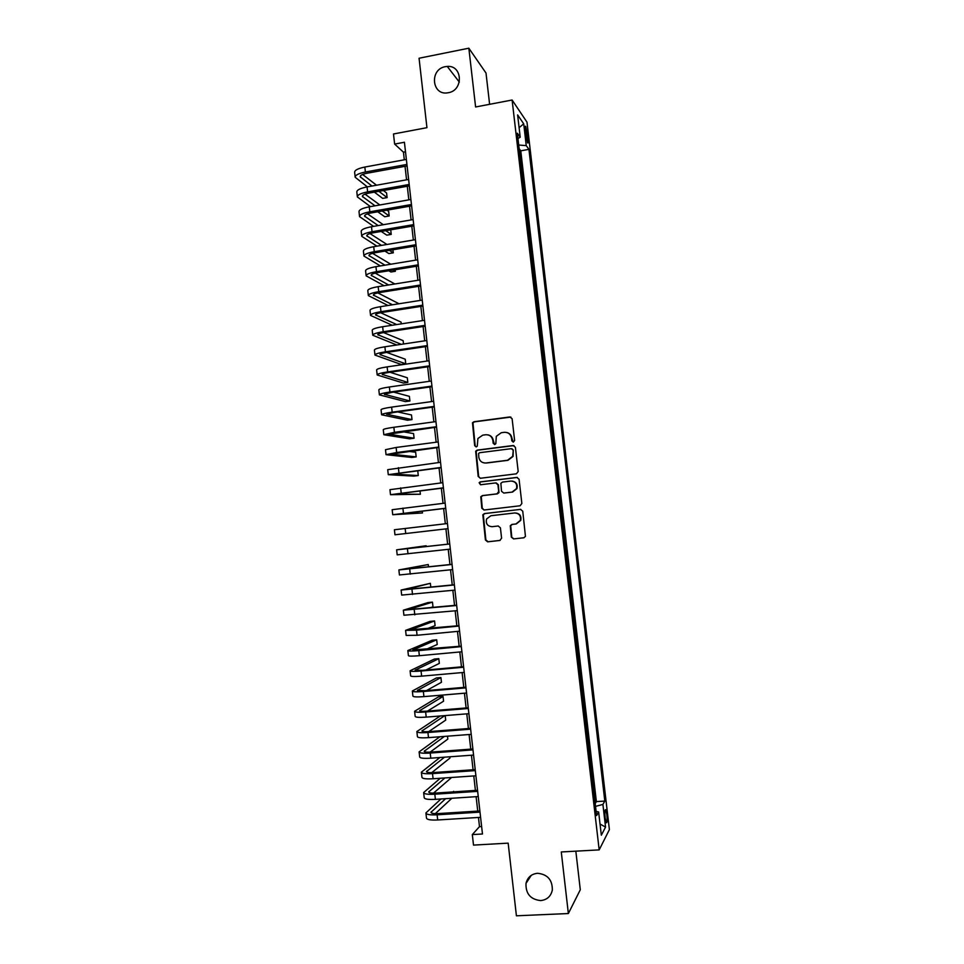 <?xml version="1.0" encoding="UTF-8"?>
<svg xmlns="http://www.w3.org/2000/svg" width="964" height="964" viewBox="0 0 964 964"><rect width="100%" height="100%" fill="white"/><g stroke="black" fill="none" stroke-linecap="round" stroke-linejoin="round"><path stroke-width="1.45" d="M513.366 442.102L514.619 440.488L512.113 418.725L509.872 416.942L473.963 421.738L472.481 422.738L474.674 445.657L476.216 446.898L477.276 446.151L477.903 438.512L482.747 435.15L485.723 434.752C489.64 434.644 492.014 436.547 492.845 440.452L493.17 443.259L494.737 444.512L495.821 443.717L496.315 436.318L501.292 432.716L504.305 432.318C508.233 432.209 510.631 434.113 511.474 438.03L511.8 440.849L513.366 442.102M537.538 873.288C531.381 873.962 527.537 877.336 526.007 883.398C525.609 893.712 530.489 899.448 540.659 900.581C547.022 899.882 550.914 896.375 552.336 890.037C552.432 879.867 547.504 874.288 537.538 873.288M445.368 66.661C429.233 69.215 431.8 95.954 447.899 92.785L448.344 92.713C463.684 90.423 462.636 65.01 447.26 66.432L445.368 66.661M606.85 814.64L605.729 809.724C604.826 809.35 604.633 812.062 605.127 817.834L606.248 822.762C607.151 823.111 607.344 820.4 606.85 814.64M511.33 537.093L513.583 538.924L523.765 537.792L525.452 536.418L522.753 511.197L520.5 509.378L484.422 513.583L482.831 514.776L485.41 539.997L487.639 541.828L499.822 540.467L501.593 538.189L500.412 527.826L498.171 526.007L492.122 526.693C487.435 526.26 485.579 523.681 486.591 518.969L490.881 515.74L514.631 512.981C519.186 513.318 521.09 515.788 520.367 520.391L515.897 523.982L511.92 524.428L510.257 525.742L511.33 537.093L514.005 538.864L524.054 537.743M489.616 104.305L486.013 73.059L468.841 48.2L419.063 58.238L426.944 127.67L393.493 133.984L394.625 144.082L404.422 142.25L482.47 833.993L472.324 834.583L473.505 845.103L508.161 843.139L516.415 915.8L568.362 913.535L580.292 889.76L575.833 851.164M468.841 48.2L475.601 106.98L512.113 100.015L599.174 849.886L561.277 851.959L568.362 913.535M516.403 473.818L518.186 471.517L515.403 447.308L513.149 445.513L477.192 450.128L475.674 451.2L478.18 476.469L480.397 478.264L516.403 473.818M519.066 479.228L521.861 503.485L520.078 505.775L484.012 510.016L481.795 508.197L480.795 496.761L482.374 495.604L496.93 493.857L498.701 491.568L497.918 484.711L495.677 482.916L480.53 484.759L479.12 482.699L480.205 481.904L516.825 477.421L519.066 479.228M595.149 803.217L593.776 791.311M592.776 782.78L591.402 770.863M590.414 762.367L589.028 750.438M588.04 741.979L586.654 730.037M585.678 721.614L584.292 709.661M583.316 701.274L581.919 689.308M580.955 680.958L579.569 668.98M578.593 660.665L577.207 648.676M576.243 640.397L574.845 628.395M573.893 620.153L572.496 608.127M571.544 599.933L570.146 587.895M569.194 579.738L567.796 567.688M566.856 559.554L565.458 547.504M564.784 539.37L563.109 527.332M562.181 519.271L561.048 507.185M559.843 499.147L558.445 487.121M557.505 479.036L556.108 467.058M555.168 458.948L553.782 447.007M552.842 438.897L551.456 426.992M550.516 418.858L549.131 406.989M548.191 398.843L546.817 387.022M545.865 378.852L544.491 367.067M543.551 358.885L542.178 347.136M541.226 338.93L539.876 327.23M538.912 319.012L537.563 307.347M536.611 299.117L535.249 287.489M534.297 279.235L532.947 267.655M531.995 259.388L530.646 247.844M529.682 239.554L528.356 228.046M527.392 219.744L526.055 208.284M525.091 199.97L523.765 188.534M522.789 180.208L521.416 168.351M525.199 130.743L527.573 142.841C528.272 143.588 528.441 142.13 528.079 138.491L525.705 126.405C525.006 125.657 524.838 127.103 525.199 130.743M512.113 100.015L526.995 122.175L609.393 829.63L599.174 849.886M595.427 803.205L596.379 801.602L604.814 801.072L528.935 149.348L526.248 145.624L518.704 145.034M604.814 801.072L602.91 804.422L605.549 827.1L601.331 835.21L598.632 811.977L596.596 815.58L517.343 133.225L520.211 137.225L517.62 114.921L523.717 123.826L526.248 145.624M596.379 801.602L520.765 150.83L519.451 149.071L520.5 160.458M478.457 817.46L479.494 826.63L472.324 834.583M394.625 144.082L403.446 152.167L404.302 159.795M405.037 166.314L406.567 179.822M407.29 186.257L408.82 199.861M409.543 206.224L411.086 219.925M411.797 226.215L413.351 240.024M414.05 246.23L415.617 260.135M416.315 266.269L417.894 280.271M418.569 286.332L420.159 300.431M420.834 306.419L422.437 320.614M423.1 326.519L424.714 340.822M425.377 346.654L426.992 361.054M427.642 366.814L429.281 381.31M429.92 386.986L431.571 401.59M432.197 407.194L433.86 421.895M434.475 427.413L436.15 442.223M436.764 447.67L438.439 462.575M439.054 467.938L440.741 482.952M441.343 488.242L443.042 503.353M443.633 508.558L445.344 523.777M445.922 528.899L447.645 544.178M448.224 549.335L449.947 564.567M450.537 569.82L452.249 584.979M452.851 590.317L454.55 605.416M455.165 610.851L456.852 625.865M457.478 631.396L459.165 646.35M459.804 651.977L461.479 666.859M462.118 672.571L463.792 687.392M464.443 693.2L466.106 707.95M466.781 713.842L468.432 728.531M469.107 734.52L470.757 749.136M471.444 755.222L473.083 769.766M473.782 775.936L475.409 790.42M476.12 796.686L477.746 811.098M405.507 151.782L403.446 152.167M481.626 826.51L479.494 826.63M520.765 150.83L528.935 149.348M517.957 138.539L520.211 137.225M598.632 811.977L596.114 811.447M595.523 806.386L602.91 804.422M519.102 127.67L523.717 123.826M605.549 827.1L600.03 824.015M513.137 442.115L511.908 438.126C511.39 435.113 509.679 433.234 506.775 432.487M488.049 434.885C491.025 435.583 492.773 437.463 493.303 440.536L494.544 444.524M510.896 417.087L474.445 421.858L472.963 422.859L475.156 445.729L476.071 446.91M513.981 445.585L477.674 450.2L476.156 451.26L478.65 476.493L480.289 478.277M512.836 449.923L511.269 448.67L479.698 452.706L478.626 453.454L478.807 457.261C479.638 461.166 482.012 463.069 485.916 462.985L507.51 460.262L512.679 456.346L513.27 449.995L511.896 448.73M484.675 463.009L485.916 462.985M513.27 449.995L513.101 456.406L507.944 460.322L486.386 463.033M496.231 482.928L498.364 484.735L498.991 492.64L497.388 493.869L482.844 495.604L481.277 496.761L482.265 508.185L484.133 510.004M517.403 477.433L480.687 481.928L479.59 482.711L480.554 484.759M512.125 492.038L516.523 488.591C517.391 483.916 515.499 481.41 510.86 481.06L502.485 482.084L500.87 483.301L501.497 491.23L503.738 493.05L512.547 492.05L516.945 488.603C517.849 484.338 516.21 481.819 512.005 481.048M512.547 492.05L504.184 493.05M515.101 512.944C519.62 513.318 521.512 515.788 520.777 520.343L516.306 523.934L512.342 524.392L510.691 525.693L511.764 537.032M498.268 525.995L492.122 526.693M520.813 509.366L484.892 513.559L483.301 514.752L485.88 539.924L488.097 541.744L500.111 540.406M355.15 176.942L354.644 172.351C354.571 170.23 357.969 168.459 364.838 167.049L406.362 159.422M367.356 186.871L355.186 177.268C355.126 175.171 358.524 173.412 365.392 172.014L406.928 164.422M407.097 165.941L366.971 173.255C362.392 174.183 360.126 175.352 360.162 176.761L371.959 186.04M378.888 191.33L387.106 197.596L386.588 193.005L383.395 190.523M362.621 174.46L376.526 185.221M387.106 197.596L382.672 198.379L374.369 192.137M357.343 196.632L356.825 192.017C356.776 190.004 360.187 188.305 367.055 186.92L408.628 179.449M370.429 206.621L357.379 196.933C357.319 194.945 360.729 193.27 367.609 191.896L409.194 184.461M409.351 185.895L369.188 193.065C364.597 193.969 362.319 195.09 362.356 196.427L375.02 205.814M382.238 210.995L389.167 215.984L388.649 211.393L386.986 210.176M365.043 194.15L379.852 204.958M389.167 215.984L384.732 216.755L377.719 211.791M359.536 216.334L359.018 211.706C358.969 209.791 362.392 208.176 369.272 206.826L410.881 199.5M373.622 226.383L359.56 216.623C359.524 214.743 362.946 213.14 369.827 211.803L411.447 204.513M411.604 205.862L371.393 212.899C366.814 213.779 364.525 214.852 364.549 216.117L378.201 225.6M385.721 230.673L391.227 234.397L390.721 229.818M367.501 213.851L383.311 224.708M391.227 234.397L386.793 235.156L381.226 231.444M361.729 236.072L361.211 231.408C361.175 229.613 364.609 228.058 371.489 226.745L413.146 219.575M376.936 246.157L361.753 236.337C361.729 234.577 365.163 233.035 372.056 231.734L413.713 224.6M413.857 225.865L373.61 232.746C369.019 233.613 366.73 234.638 366.742 235.819L381.503 245.386M389.384 250.363L393.3 252.833L392.951 249.76M370.007 233.589L386.938 244.47M393.3 252.833L388.853 253.568L384.901 251.11M363.922 255.822L363.404 251.134C363.392 249.459 366.826 247.977 373.719 246.7L415.424 239.675M380.406 265.931L363.958 256.075C363.946 254.424 367.38 252.966 374.273 251.688L415.99 244.699M416.123 245.88L375.827 252.628C371.236 253.472 368.935 254.448 368.935 255.556L384.973 265.184M393.252 270.041L395.373 271.282L395.192 269.727M372.55 253.339L390.769 264.232M395.373 271.282L390.914 272.005L388.781 270.776M366.127 275.596L365.597 270.896C365.597 269.33 369.043 267.92 375.948 266.667L417.689 259.798M384.07 285.718L366.151 275.837C366.151 274.294 369.598 272.908 376.502 271.667L418.256 264.823M418.376 265.931L378.057 272.523C373.454 273.354 371.152 274.282 371.14 275.306L388.625 284.983M375.165 273.113L394.842 283.982M397.445 289.754L392.926 290.429M368.332 295.394L367.802 290.67C367.814 289.212 371.273 287.875 378.177 286.657L419.967 279.934M387.986 305.492L368.356 295.611C368.368 294.189 371.827 292.875 378.744 291.67L420.533 284.983M420.641 285.995L380.274 292.454C375.671 293.249 373.357 294.128 373.345 295.08L392.517 304.781M399.012 303.756L377.864 292.911M370.538 315.216L370.007 310.468C370.031 309.119 373.502 307.865 380.418 306.685L422.232 300.105M392.191 325.254L370.562 315.421C370.586 314.107 374.056 312.866 380.973 311.685L422.81 305.154M422.907 306.094L382.503 312.396C377.888 313.18 375.574 314.011 375.55 314.891L396.71 324.567M401.265 323.868L401.072 322.121L380.647 312.722M372.743 335.062L372.212 330.291C372.249 329.061 375.731 327.868 382.648 326.724L424.509 320.301M396.794 345.004L372.767 335.243C372.803 334.05 376.285 332.881 383.214 331.737L425.088 325.35M425.184 326.206L384.732 332.363C380.117 333.122 377.792 333.906 377.755 334.713L401.289 344.329M403.518 344.003L403.145 340.654L383.576 332.556M374.948 354.933L374.418 350.125C374.466 349.016 377.96 347.908 384.889 346.787L426.799 340.509M427.45 346.341L386.962 352.366C382.347 353.101 380.009 353.824 379.973 354.559L405.748 363.838L401.277 364.488L374.972 355.089C375.02 354.005 378.515 352.908 385.443 351.812L427.365 345.57M405.748 363.838L405.229 359.198L386.672 352.402M377.165 374.815L376.623 369.995C376.683 368.995 380.19 367.959 387.13 366.874L429.076 360.753M429.727 366.513L389.203 372.381C384.576 373.092 382.238 373.779 382.19 374.418L407.832 382.407L403.35 383.045L377.177 374.972C377.249 373.996 380.744 372.972 387.697 371.899L429.655 365.814M407.832 382.407L407.302 377.768L390.01 372.261M379.382 394.734L378.84 389.89C378.912 388.998 382.431 388.034 389.372 386.986L431.366 381.021M432.005 386.697L391.432 392.42L384.395 394.312L409.917 401L405.434 401.614L379.394 394.866C379.467 394.011 382.985 393.059 389.938 392.023L431.932 386.082M409.917 401L409.387 396.349L393.649 392.107M381.599 414.665L381.057 409.796C381.142 409.025 384.66 408.134 391.625 407.121L433.655 401.301M434.282 406.904L393.673 412.484L386.624 414.231L412.002 419.605L407.519 420.22L381.611 414.785C381.696 414.038 385.226 413.17 392.179 412.158L434.222 406.386M412.002 419.605L411.483 414.954L397.722 411.929M383.817 434.631L383.274 429.739C383.371 429.076 386.901 428.257 393.866 427.281L435.945 421.617M436.572 427.136L388.841 434.162L414.086 438.234L409.604 438.837L383.829 434.716L394.433 432.318L436.523 426.703M414.086 438.234L413.568 433.583L402.482 431.691M386.046 454.61L385.492 449.694L396.12 447.465L438.234 441.946M438.849 447.392L391.059 454.128L416.183 456.888L411.688 457.466L386.046 454.683L396.686 452.514L438.813 447.043M416.183 456.888L415.653 452.224L408.375 451.357M388.263 474.613L387.721 469.673L440.536 462.31M441.138 467.673L393.288 474.107L418.28 475.565L413.773 476.12L388.275 474.674L441.114 467.407M418.28 475.565L417.749 470.89L416.388 470.793M390.492 494.64L389.95 489.676L442.838 482.699M443.428 487.977L395.517 494.122L420.364 494.255L390.504 494.689L443.416 487.796M420.364 494.255L419.991 490.845M445.729 508.305L397.746 514.149L422.473 512.969L392.734 514.716L392.167 509.703L445.139 503.1M392.734 514.716L445.717 508.209M422.473 512.969L422.256 511.089M394.963 534.779L448.019 528.646L394.963 534.779L394.409 529.754L447.441 523.536M426.233 546.576L426.148 545.757L396.638 549.829L449.754 543.985M396.638 549.841L397.192 554.854L450.333 549.106M449.742 543.949L401.663 549.263L426.148 545.757M428.51 566.88L428.245 564.53L398.879 569.929L452.056 564.47M398.879 569.953L399.433 574.954L452.634 569.591M452.044 564.338L403.904 569.35L428.245 564.53M430.8 587.221L430.354 583.316L401.108 590.052L454.369 584.967M401.12 590.101L401.675 595.089L454.948 590.101M454.345 584.762L406.145 589.474L430.354 583.316M429.595 607.923L432.993 606.826L432.462 602.126L427.944 602.584L403.35 610.2L456.695 605.5M403.362 610.26L403.916 615.237L457.273 610.634M456.659 605.199L408.387 609.61L432.462 602.126M426.895 628.769L435.101 625.66L434.571 620.949L430.052 621.394L405.603 630.36L416.508 630.167L459.009 626.058M405.603 630.444L406.157 635.409L417.075 635.264L459.587 631.191M458.96 625.672L410.628 629.781L434.571 620.949M425.931 649.447L437.222 644.518L436.692 639.795L432.161 640.229L407.844 650.555C408.085 651.182 411.736 651.194 418.786 650.592L461.334 646.627M407.856 650.652L408.411 655.604C408.652 656.267 412.303 656.291 419.352 655.701L461.913 651.772M461.274 646.157L412.881 649.965L436.692 639.795M425.919 670.04L439.331 663.389L438.801 658.665L434.27 659.087L410.098 670.775C410.351 671.522 414.014 671.607 421.063 671.028L463.66 667.233M410.11 670.896L410.652 675.824C410.917 676.608 414.58 676.716 421.642 676.15L464.238 672.39M463.588 666.678L422.461 670.341L415.135 670.173L438.801 658.665M426.498 690.586L441.452 682.283L440.922 677.559L436.379 677.957L412.351 691.007C412.616 691.875 416.279 692.044 423.353 691.501L465.986 687.862M412.363 691.152L412.905 696.068C413.182 696.972 416.858 697.153 423.919 696.623L466.564 693.02M465.913 687.212L424.738 690.73L417.388 690.405L440.922 677.559M427.462 711.107L443.573 701.202L443.042 696.466L438.5 696.851L414.604 711.275C414.882 712.263 418.557 712.492 425.642 711.986L468.311 708.504M414.616 711.432L415.159 716.336C415.448 717.361 419.135 717.614 426.209 717.12L468.89 713.673M468.227 707.781L427.016 711.143C422.292 711.48 419.846 711.324 419.641 710.673L443.042 696.466M440.283 715.987L416.858 731.556C417.159 732.664 420.846 732.977 427.932 732.507L470.649 729.182M416.882 731.736L417.424 736.629C417.725 737.773 421.413 738.099 428.498 737.641L471.227 734.351M470.553 728.362L429.293 731.58C424.57 731.905 422.112 731.688 421.907 730.953L444.838 715.613M428.703 731.628L445.693 720.132L445.187 715.589M439.849 736.773L419.111 751.872C419.424 753.089 423.124 753.486 430.221 753.053L472.975 749.884M419.135 752.065L419.677 756.945C419.991 758.198 423.702 758.62 430.788 758.186L473.565 755.065M472.878 748.98L431.583 752.041C426.847 752.342 424.377 752.077 424.172 751.257L444.44 736.412M430.149 752.125L447.826 739.099L447.501 736.183M439.873 757.523L421.376 772.2C421.702 773.55 425.413 774.02 432.511 773.61L475.312 770.61M421.401 772.417L421.943 777.285C422.268 778.659 425.992 779.153 433.089 778.755L475.903 775.791M475.204 769.609L433.86 772.526C429.137 772.803 426.654 772.477 426.437 771.586L444.5 757.186M431.764 772.622L449.947 758.066L449.814 756.8M440.271 778.261L423.642 792.553C423.979 794.023 427.703 794.565 434.812 794.203L477.662 791.36M423.666 792.794L424.208 797.65C424.546 799.144 428.281 799.71 435.391 799.349L478.24 796.541M477.542 790.275L436.15 793.035C431.414 793.288 428.932 792.914 428.703 791.938L444.922 777.936M433.499 793.131L451.61 777.478M440.946 798.987L425.907 812.941C426.257 814.52 429.992 815.146 437.114 814.821L480 812.134M425.943 813.182L426.474 818.038C426.835 819.653 430.571 820.292 437.692 819.978L480.59 817.327M479.867 810.965L438.439 813.568C433.704 813.797 431.209 813.375 430.968 812.315L445.621 798.686M435.318 813.628L451.863 798.276M453.743 791.866L448.477 792.215M453.044 791.914L453.683 791.336M525.633 134.538L527.585 134.189M526.308 138.816L528.079 138.491M364.838 167.049L365.392 172.014M360.476 175.797L360.657 177.424M367.055 186.92L367.609 191.896M362.669 195.511L362.85 197.054M369.272 206.826L369.827 211.803M364.874 215.249L365.031 216.707M371.489 226.745L372.056 231.734M367.079 234.999L367.224 236.373M373.719 246.7L374.273 251.688M369.284 254.785L369.417 256.062M375.948 266.667L376.502 271.667M371.489 274.595L371.622 275.788M378.177 286.657L378.744 291.67M373.695 294.418L373.815 295.526M380.418 306.685L380.973 311.685M375.912 314.264L376.02 315.288M382.648 326.724L383.214 331.737M378.117 334.147L378.225 335.062M384.889 346.787L385.443 351.812M380.334 354.041L380.431 354.873M387.13 366.874L387.697 371.899M382.563 373.96L382.636 374.707M389.372 386.986L389.938 392.023M384.781 393.902L384.853 394.553M391.625 407.121L392.179 412.158M393.866 427.281L394.433 432.318M396.12 447.465L396.686 452.514M398.373 467.673L398.939 472.722M400.638 487.892L401.193 492.953M402.892 508.149L403.458 513.222M405.157 528.429L405.724 533.502M407.423 548.721L407.989 553.806M409.688 569.049L410.254 574.134M411.953 589.402L412.532 594.487M414.231 609.766L414.797 614.863M416.508 630.167L417.075 635.264M418.786 650.592L419.352 655.701M421.063 671.028L421.642 676.15M415.532 669.86L415.592 670.462M423.353 691.501L423.919 696.623M417.774 690.055L417.858 690.754M425.642 711.986L426.209 717.12M420.027 710.275L420.123 711.058M427.932 732.507L428.498 737.641M422.292 730.519L422.389 731.399M430.221 753.053L430.788 758.186M424.546 750.775L424.654 751.751M432.511 773.61L433.089 778.755M426.799 771.067L426.919 772.14M434.812 794.203L435.391 799.349M429.064 791.384L429.197 792.541M437.114 814.821L437.692 819.978M431.33 811.712L431.474 812.977M531.212 875.384L526.007 883.398M459.322 82.073L447.26 66.432"/></g></svg>
